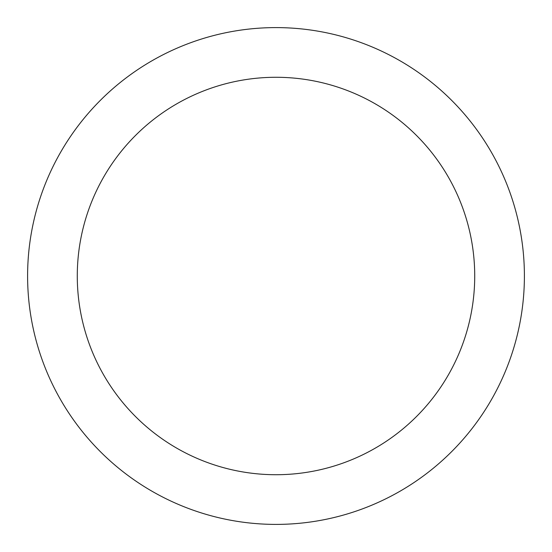 <?xml version="1.0" encoding="UTF-8"?>
<svg xmlns="http://www.w3.org/2000/svg" width="552" height="552" viewBox="0 0 552 552"><rect width="100%" height="100%" fill="white"/><g stroke="black" fill="none" stroke-linecap="round" stroke-linejoin="round"><path stroke-width="0.83" d="M276 27.6A248.4 248.4 0 0 1 524.4 276A248.4 248.4 0 0 1 276 524.4A248.4 248.4 0 0 1 27.6 276A248.4 248.4 0 0 1 276 27.6M276 474.72A198.72 198.72 0 0 1 77.28 276A198.72 198.72 0 0 1 276 77.28A198.72 198.72 0 0 1 474.72 276A198.72 198.72 0 0 1 276 474.72"/></g></svg>
